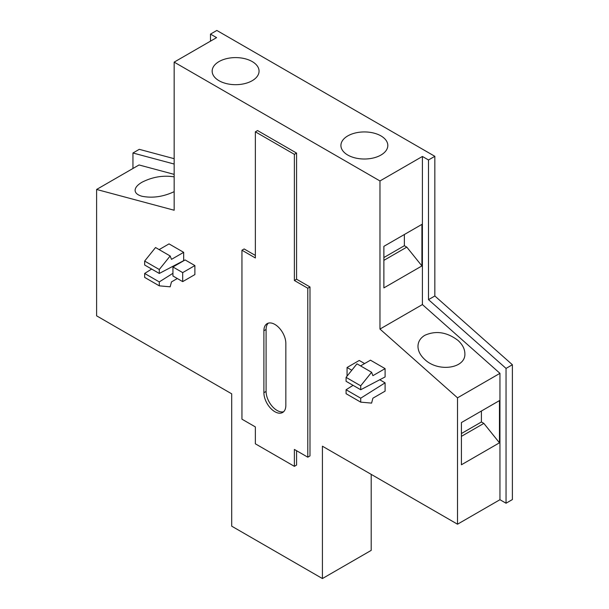 <?xml version="1.0" encoding="UTF-8"?>
<svg xmlns="http://www.w3.org/2000/svg" width="609" height="609" viewBox="0 0 609 609"><rect width="100%" height="100%" fill="white"/><g stroke="black" fill="none" stroke-linecap="round" stroke-linejoin="round"><path stroke-width="0.91" d="M458.006 340.423C462.482 344.504 464.774 348.904 464.88 353.623C465.794 368.453 438.381 372.525 424.846 359.569C420.37 355.496 418.079 351.096 417.972 346.369C418.079 341.679 420.37 337.987 424.846 335.293C435.899 330.382 446.953 332.088 458.006 340.423M174.159 191.668C163.189 196.798 152.456 198.328 141.966 196.258C137.497 194.994 135.206 193.015 135.099 190.312C135.206 187.572 137.497 184.885 141.966 182.243C152.456 176.922 163.189 175.133 174.159 176.869M380.952 135.898A23.454 13.543 180 0 1 387.819 145.475A23.454 13.543 180 0 1 373.34 157.982A23.454 13.543 180 0 1 347.785 155.051A23.454 13.543 180 0 1 340.918 145.475A23.454 13.543 180 0 1 355.39 132.968A23.454 13.543 180 0 1 380.952 135.898M252.195 61.562A23.454 13.543 180 0 1 259.061 71.139A23.454 13.543 180 0 1 244.582 83.646A23.454 13.543 180 0 1 219.027 80.715A23.454 13.543 180 0 1 212.16 71.139A23.454 13.543 180 0 1 226.639 58.631A23.454 13.543 180 0 1 252.195 61.562M182.692 272.611L182.692 281.624L172.941 275.991L172.941 266.978L182.692 272.611L194.888 265.57L194.888 274.583L182.692 281.624M194.888 265.57L185.128 259.936L172.941 266.978M347.054 376.141L347.054 367.501L351.796 370.242M364.608 363.558L359.249 360.467L347.054 367.501M151.649 269.049L144.653 273.456L159.284 281.906L172.941 273.304M183.667 252.339L183.667 260.652L159.284 273.456L159.284 269.513L170.162 255.978L171.479 259.373L183.667 252.339L169.036 243.889L159.132 249.606M177.326 278.526L171.479 281.906L170.162 286.816L159.284 285.842L159.284 281.906M170.162 255.978L155.531 247.528L144.653 261.063L144.653 265.006L159.284 273.456M144.653 273.456L144.653 277.399L159.284 285.842M144.653 261.063L159.284 269.513M379.75 379.75L385.094 382.84L385.094 391.153L372.898 398.195L371.589 403.112L360.711 402.138L346.079 393.688L346.079 389.745L353.075 385.337M360.558 365.902L370.462 360.185L385.094 368.628L385.094 376.948L360.711 389.745L346.079 381.303L346.079 377.359L356.958 363.817L371.589 372.266L360.711 385.809L360.711 389.745M255.361 131.818L257.561 130.554L296.575 153.08L296.575 279.226L309.989 286.968L309.989 455.92L307.789 457.192L294.383 449.442L294.383 466.342L255.361 443.816L255.361 426.917L241.948 419.175L241.948 250.223L255.361 257.965L255.361 131.818L294.383 154.343L294.383 280.498L307.789 288.24L307.789 457.192M296.575 450.713L296.575 465.07L294.383 466.342M241.948 250.223L244.148 248.959L255.361 255.437M174.159 62.126L379.97 180.957L379.97 329.066L457.519 397.829L457.519 524.204L322.42 446.207L322.42 578.55L231.709 526.176L231.709 393.833L96.61 315.835L96.61 189.46L174.159 210.242L174.159 62.126L216.591 37.629L210.493 34.112L216.834 30.45L434.841 156.315L428.5 159.977L428.5 299.643L506.049 368.407L506.049 503.224L499.951 499.707L457.519 524.204M385.094 368.628L372.898 375.669L371.589 372.266M360.711 385.809L346.079 377.359M385.094 382.84L360.711 398.195L346.079 389.745M360.711 398.195L360.711 402.138M268.287 323.158A15.522 8.96 -120 0 0 266.095 329.492L266.095 391.435A15.522 8.96 -120 0 0 272.162 406.272A15.522 8.96 -120 0 0 283.649 411.714M285.842 343.43A15.522 8.96 -120 0 0 279.074 327.809A15.522 8.96 -120 0 0 267.115 323.653A15.522 8.96 -120 0 0 263.895 330.756L263.895 392.706A15.522 8.96 -120 0 0 270.67 408.327A15.522 8.96 -120 0 0 282.629 412.483A15.522 8.96 -120 0 0 285.842 405.373L285.842 343.43M296.575 153.08L294.383 154.343M296.575 279.226L294.383 280.498M309.989 286.968L307.789 288.24M499.464 442.812L461.424 464.774L461.424 422.562L499.464 400.6L499.464 442.812L483.858 423.4L461.424 436.349M481.414 411.022L481.414 421.991L483.858 423.4M481.414 421.991L461.424 433.532M421.915 265.935L383.876 287.897L383.876 246.341L421.915 224.378L421.915 265.935L406.797 247.125L383.876 260.363M404.361 234.511L404.361 245.716L406.797 247.125M404.361 245.716L383.876 257.546M379.97 180.957L422.402 156.46L422.402 304.569L379.97 329.066M96.61 189.46L139.042 164.963L174.159 174.372M422.402 304.569L499.951 373.332L457.519 397.829M499.951 373.332L499.951 499.707M422.402 156.46L428.5 159.977M506.049 368.407L512.39 364.745L512.39 499.563L506.049 503.224M210.493 41.153L210.493 34.112M132.945 168.487L132.945 152.996L174.159 164.042M512.39 364.745L434.841 295.982L428.5 299.643M434.841 295.982L434.841 156.315M371.193 474.365L371.193 550.391L322.42 578.55M174.159 158.683L139.286 149.334L132.945 152.996M266.095 329.492L263.895 330.756M266.095 391.435L263.895 392.706"/></g></svg>
